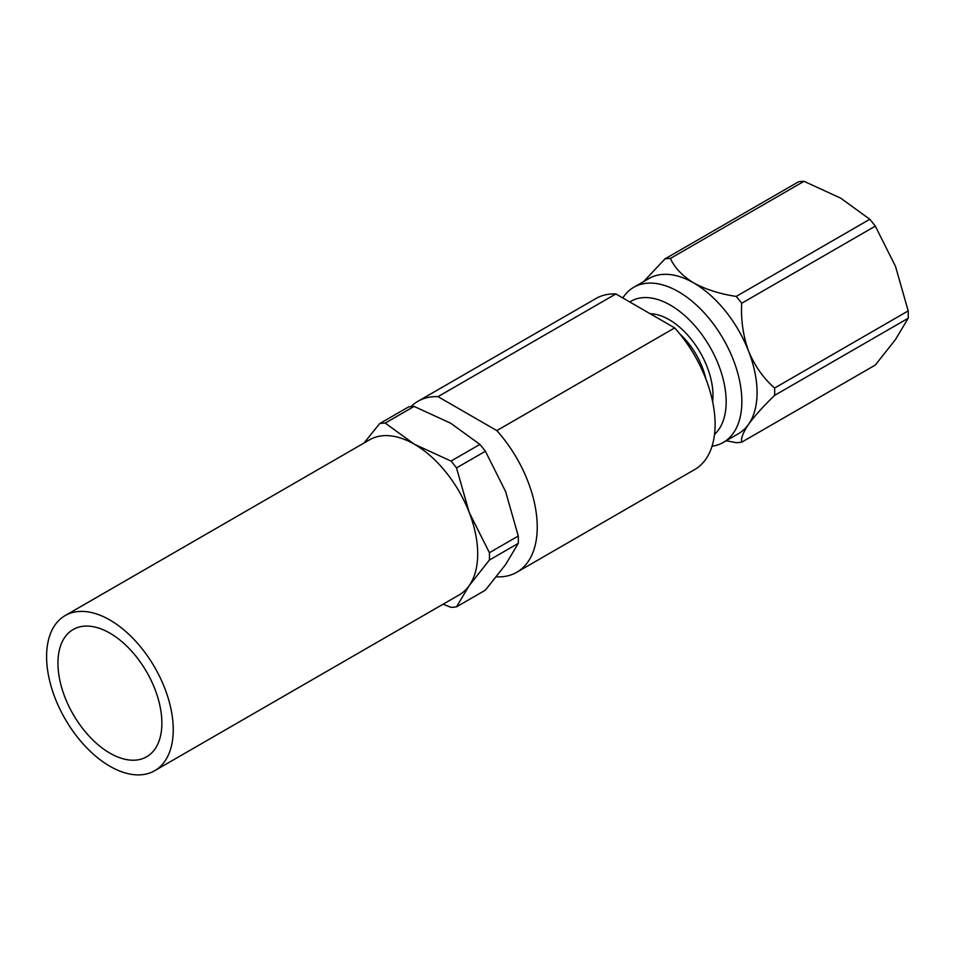 <?xml version="1.0" encoding="UTF-8"?>
<svg xmlns="http://www.w3.org/2000/svg" width="956" height="956" viewBox="0 0 956 956"><rect width="100%" height="100%" fill="white"/><g stroke="black" fill="none" stroke-linecap="round" stroke-linejoin="round"><path stroke-width="1.43" d="M109.916 633.147A73.481 42.422 -120 0 0 73.17 629.502A73.481 42.422 -120 0 0 61.901 688.392A73.481 42.422 -120 0 0 109.916 753.149A73.481 42.422 -120 0 0 146.65 756.782A73.481 42.422 -120 0 0 157.919 697.904A73.481 42.422 -120 0 0 109.916 633.147M109.916 766.27A89.565 51.708 -120 0 0 154.693 770.703A89.565 51.708 -120 0 0 168.423 698.944A89.565 51.708 -120 0 0 109.916 620.026A89.565 51.708 -120 0 0 65.127 615.592A89.565 51.708 -120 0 0 51.409 687.352A89.565 51.708 -120 0 0 109.916 766.27M154.693 770.703L459.155 594.931A89.565 51.708 -120 0 0 469.217 585.598A89.565 51.708 -120 0 0 469.217 512.464A89.565 51.708 -120 0 0 414.378 444.241L451.017 461.067L479.888 444.409L450.73 423.245L414.091 406.42L385.22 423.09L414.378 444.241A89.565 51.708 -120 0 0 369.59 439.808L65.127 615.592M680.015 334.158A54.05 31.201 60 0 1 705.863 378.923M650.116 313.723A61.925 35.754 60 0 1 669.2 319.686A61.925 35.754 60 0 1 712.638 401.699M629.777 301.976A78.87 45.541 60 0 1 670.395 305.155A78.87 45.541 60 0 1 720.466 370.08A78.87 45.541 60 0 1 714.526 434.418M622.81 297.949A89.565 51.708 60 0 1 633.756 287.29A89.565 51.708 60 0 1 678.533 291.723A89.565 51.708 60 0 1 737.04 370.653A89.565 51.708 60 0 1 723.322 442.413A89.565 51.708 60 0 1 712.029 446.249M633.756 287.29L648.969 278.519A89.565 51.708 60 0 1 693.745 282.952C705.887 289.501 720.035 293.994 736.216 296.42L869.805 219.282L840.659 198.131L804.008 181.305L670.419 258.431C674.577 267.728 682.357 275.902 693.745 282.952A89.565 51.708 60 0 1 748.584 351.175A89.565 51.708 60 0 1 748.584 424.297A89.565 51.708 60 0 1 738.522 433.642L723.322 442.413M674.697 327.908A98.743 57.013 60 0 1 694.654 469.563L516.79 572.262A98.743 57.013 -120 0 0 496.821 430.594L674.697 327.908L615.879 293.946L438.003 396.644L496.821 430.594M438.003 396.644A98.743 57.013 -120 0 0 418.047 401.233L595.911 298.535A98.743 57.013 60 0 1 615.879 293.946M496.523 576.671L496.821 576.85A98.743 57.013 -120 0 0 516.79 572.262M418.047 401.233A98.743 57.013 -120 0 0 411.068 406.599M774.611 388.04L908.2 310.915L895.497 266.354L875.302 226.13L741.713 303.255C740.804 319.782 743.099 335.759 748.584 351.175C754.858 366.088 763.521 378.373 774.611 388.04A100.918 58.268 -120 0 1 774.611 395.378C763.557 406.037 754.882 415.681 748.584 424.297C743.111 432.435 740.816 438.386 741.713 442.174L875.302 365.049L895.497 339.488L908.2 318.24L774.611 395.378M908.2 310.915A100.918 58.268 60 0 1 908.2 318.24M741.713 442.174A100.918 58.268 -120 0 1 736.216 442.664L726.19 440.752M643.723 281.542L664.922 258.921L798.511 181.795A100.918 58.268 60 0 1 804.008 181.305M670.419 258.431A100.918 58.268 -120 0 0 664.922 258.921M869.805 219.282A100.918 58.268 60 0 1 875.302 226.13M741.713 303.255A100.918 58.268 -120 0 0 736.216 296.42M385.22 423.09A100.918 58.268 -120 0 0 379.723 423.58L408.594 406.909A100.918 58.268 60 0 1 414.091 406.42M479.888 444.409A100.918 58.268 60 0 1 485.385 451.244L456.514 467.914A100.918 58.268 -120 0 0 451.017 461.067M518.283 536.029A100.918 58.268 60 0 1 518.283 543.366L489.412 560.037A100.918 58.268 -120 0 0 489.412 552.699L518.283 536.029L505.581 491.48L485.385 451.244M443.034 604.228L451.017 607.323A100.918 58.268 -120 0 0 456.514 606.833L485.385 590.163L505.581 564.602L518.283 543.366M489.412 560.037L469.217 585.598L456.514 606.833M456.514 467.914L469.217 512.464L489.412 552.699M363.961 443.058L379.723 423.58"/></g></svg>
